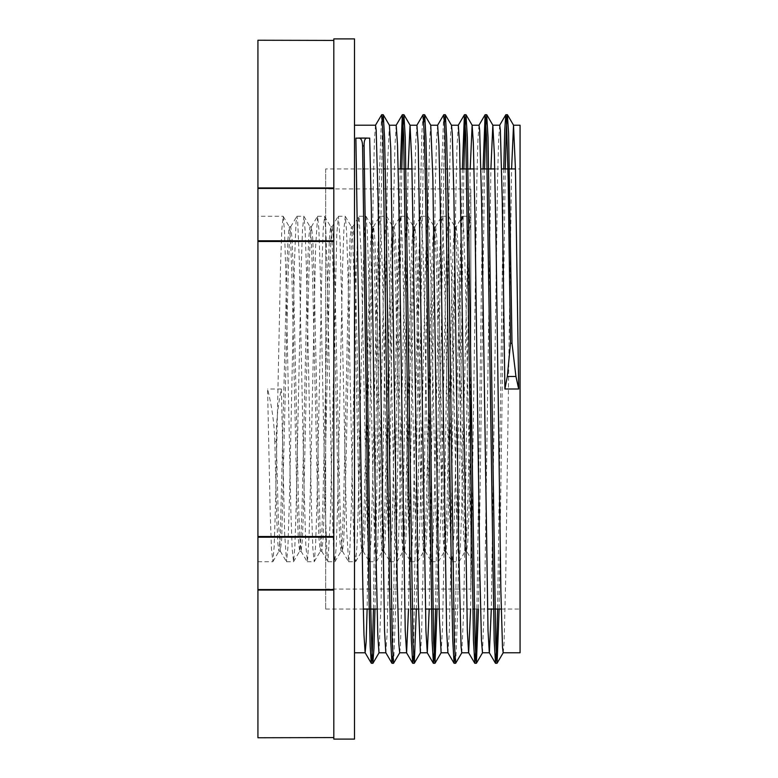 <?xml version="1.0" encoding="UTF-8"?>
<svg xmlns="http://www.w3.org/2000/svg" width="778" height="778" viewBox="0 0 778 778"><rect width="100%" height="100%" fill="white"/><g stroke="black" fill="none" stroke-linecap="round" stroke-linejoin="round"><path stroke-width="0.58" stroke-dasharray="3.89 2.92" d="M462.356 216.333L460.654 241.695L459.03 302.224L454.138 530.353L452.125 561.755L450.88 549.638L449.246 500.166L444.364 266.835L442.731 223.481L441.778 216.265L439.473 256.75L434.581 488.341L432.957 543.55L431.43 561.765L429.689 538.395L428.065 479.267L423.174 250.03L421.083 216.255L419.916 226.913L418.282 274.751L413.39 508.248L411.766 553.314L410.726 561.745L408.508 523.837L403.617 293.014L401.983 236.317L400.378 216.235L398.725 237.601L397.101 295.28L392.209 525.51L390.031 561.745L388.951 552.448L387.318 506.274L382.426 272.728L380.802 225.99L379.683 216.255L377.544 251.664L372.652 481.572L371.018 539.738L369.394 561.745L367.761 542.315L366.127 486.114L361.245 255.019L358.989 216.255L357.987 224.278L356.353 268.77L351.462 502.228L349.837 550.61L348.641 561.745L346.57 528.768L341.688 299.89L340.054 240.295L338.43 216.362L336.796 233.847L330.28 520.375L327.946 561.735L327.013 554.909L325.389 512.119L320.497 278.874L318.863 228.868L317.599 216.245L315.605 246.879L310.723 474.599L309.09 535.595L307.456 561.424L305.832 545.893L304.198 492.737L299.306 260.309L297.682 221.01L296.904 216.265L296.048 222.002L294.424 263.061L289.533 495.956L287.899 547.556L286.557 561.755L284.641 533.397L281.383 389C277.697 406.252 276.015 423.806 276.336 441.68L278.32 519.364L280.304 551.164L281.694 539.183L288.093 277.308L289.367 241.073L290.768 226.758L292.042 238.846L293.325 273.302L298.441 500.789L299.724 537.015L301.115 551.262L302.389 539.173L303.673 504.737L308.788 277.386L310.062 241.112L311.463 226.748L312.737 238.817L314.02 273.282L319.136 500.721L320.419 536.946L321.81 551.242L323.084 539.154L324.368 504.708L329.483 277.221L330.767 240.986L332.157 226.738L333.431 238.827L334.715 273.263L339.83 500.614L341.104 536.878L342.505 551.252L343.779 539.183L345.062 504.718L350.178 277.26L351.462 241.034L352.852 226.758L354.136 238.846L355.41 273.292L360.525 500.76L361.809 536.995L363.2 551.262L364.474 539.173L365.757 504.737L370.873 277.386L372.147 241.122L373.547 226.758L374.831 238.827L376.105 273.292L381.22 500.76L382.504 536.985L383.894 551.242L385.178 539.154L386.452 504.708L391.567 277.26L392.851 241.024L394.242 226.729L395.525 238.827L396.799 273.263L401.915 500.624L403.199 536.888L404.589 551.242L405.873 539.173L407.147 504.708L412.272 277.221L413.546 241.005L414.937 226.748L416.22 238.846L417.494 273.282L422.61 500.701L423.893 536.946L425.284 551.262L426.568 539.183L427.842 504.737L432.957 277.357L434.241 241.102L435.631 226.758L436.915 238.836L438.189 273.292L443.314 500.789L444.588 537.005L445.979 551.252L447.262 539.164L448.536 504.728L454.936 241.073L456.209 226.836L462.472 216.235L463.921 232.68L465.545 286.353L470.816 530.849L470.816 558.41L466.557 551.145L467.714 543.326L468.745 520.258L470.816 439.142L470.816 232.69L470.816 439.142M456.209 226.836L457.61 238.817L458.884 273.273L463.999 500.662L465.283 536.908L466.557 551.145M276.336 441.68L274.819 441.68L276.861 521.056L277.882 543.511L278.903 551.262L280.294 537.015L286.693 273.302L287.967 238.846L289.251 226.758L290.641 241.073L291.925 277.308L297.04 504.728L298.314 539.183L299.598 551.252L300.989 536.878L302.272 500.614L307.388 273.263L308.662 238.827L309.945 226.738L311.336 240.986L312.61 277.211L317.735 504.698L319.009 539.154L320.293 551.242L321.684 536.956L322.967 500.721L328.083 273.282L329.357 238.817L330.64 226.748L332.031 241.122L333.315 277.386L338.43 504.737L339.704 539.173L340.988 551.262L342.378 537.005L343.652 500.769L348.777 273.292L350.051 238.846L351.335 226.758L352.726 241.024L354.009 277.25L359.125 504.718L360.399 539.173L361.682 551.242L363.083 536.878L364.357 500.614L369.472 273.263L370.746 238.817L372.03 226.729L373.421 241.024L374.704 277.269L379.82 504.708L381.094 539.154L382.377 551.252L383.768 536.995L385.052 500.769L390.167 273.292L391.441 238.827L392.725 226.758L394.125 241.112L395.399 277.367L400.514 504.737L401.798 539.183L403.072 551.262L404.463 536.937L405.746 500.682L410.862 273.273L412.146 238.836L413.419 226.748L414.81 240.986L416.094 277.211L421.209 504.708L422.493 539.164L423.767 551.242L425.167 536.908L426.441 500.662L431.557 273.273L432.84 238.817L434.114 226.738L435.515 241.092L436.789 277.357L441.904 504.737L443.188 539.164L444.462 551.262L445.852 537.024L447.136 500.789L452.251 273.302L453.535 238.836L454.809 226.758L456.209 241.073L457.483 277.308L462.599 504.728L463.882 539.183L465.156 551.252L466.664 534.671L468.045 492.805L470.816 365.3M333.811 536.519L333.811 240.791L333.811 536.519L257.926 536.519L257.926 589.559L333.811 589.559L333.811 590.055L333.811 537.209L333.811 589.559M333.811 737.573L333.811 590.055L333.811 737.573L257.926 737.758M333.811 590.055L257.926 590.055L257.926 589.559M257.926 590.055L257.926 737.573M333.811 241.481L257.926 241.481L257.926 240.791L333.811 240.791L333.811 187.945L333.811 240.791M257.926 241.481L257.926 536.519M333.811 188.441L257.926 188.441L257.926 187.945L333.811 187.945L333.811 40.242L333.811 187.945M257.926 188.441L257.926 240.791M333.811 40.427L257.926 40.242M257.926 40.427L257.926 187.945M274.819 441.68C274.352 423.777 271.94 406.213 267.583 389L270.17 511.146L271.464 548.597L272.864 561.667L274.148 546.73L275.422 508.229L280.547 265.872L281.831 229.14L283.211 216.352L284.495 231.367L285.779 269.878L290.894 512.148L292.178 548.889L293.569 561.667L294.843 546.584L296.126 508.034L301.242 265.833L302.525 229.131L303.906 216.323L305.19 231.28L306.464 269.781L311.589 512.128L312.873 548.86L314.254 561.648L315.537 546.662L316.821 508.16L321.936 265.862L323.22 229.121L324.611 216.342L325.885 231.426L327.168 269.966L332.284 512.167L333.567 548.879L334.948 561.677L336.232 546.71L337.516 508.199L342.631 265.872L343.915 229.15L345.296 216.352L346.58 231.319L347.863 269.82L352.979 512.138L354.262 548.879L355.653 561.648L356.937 546.584L358.211 508.044L363.326 265.833L364.61 229.121L366 216.323L367.274 231.319L368.558 269.84L373.673 512.138L374.957 548.86L376.338 561.658L377.622 546.701L378.905 508.209L384.021 265.872L385.305 229.131L386.695 216.352L387.979 231.406L389.253 269.937L394.378 512.157L395.652 548.879L397.043 561.677L398.317 546.642L399.6 508.102L404.725 265.852L405.999 229.14L407.39 216.342L408.664 231.28L409.948 269.781L415.073 512.128L416.347 548.86L417.737 561.648L419.021 546.603L420.295 508.083L425.42 265.843L426.694 229.111L428.085 216.333L429.368 231.397L430.642 269.937L435.768 512.157L437.041 548.869L438.432 561.667L439.706 546.73L440.99 508.229L446.115 265.872L447.389 229.14L448.78 216.352L450.063 231.367L451.337 269.888L456.462 512.148L457.736 548.889L459.127 561.667L460.411 546.584L461.694 508.044L468.084 229.131L469.474 216.333L470.816 232.69L470.816 218.628L469.474 216.333M281.383 389L267.583 389M503.755 168.933L497.619 609.067M483.06 168.933L476.924 609.067M462.365 168.933L454.877 656.019M443.703 114.794L441.661 169.186L435.534 609.067M423.018 114.784L421.822 134.39L420.635 186.944L413.488 656.039M400.281 168.933L392.793 656.058M381.619 114.755L379.576 169.215L373.45 609.067M505.272 168.933L499.136 609.067M484.577 168.933L478.441 609.067M463.882 168.933L457.756 608.785L455.714 663.245M444.53 121.942L437.051 609.067M423.835 121.961L416.356 609.067M401.798 168.933L395.662 608.814L393.619 663.206M382.445 121.981L374.967 609.067M499.709 125.219L498.61 140.089L497.56 179.776L491.297 609.067M478.985 125.219L477.916 140.176L476.865 179.854L470.602 609.067M458.33 125.219L456.968 147.334L455.684 205.635L450.55 576.556L449.266 632.971L447.914 652.742M437.635 125.239L436.516 140.196L435.476 179.903L429.213 609.067M416.94 125.219L415.831 140.098L414.781 179.806L408.518 609.067M396.177 125.258L394.893 147.13L393.61 205.373L388.465 576.488L387.181 632.961L385.83 652.703M375.511 125.219L374.432 140.244L373.391 179.942L367.128 609.067M378.993 652.781L381.026 604.525L387.502 165.49L389.408 125.258M399.697 652.761L400.456 645.73L402.08 586.651L408.119 168.933M420.46 652.713L421.511 637.571L423.135 566.413L427.988 211.587L429.612 140.429L430.769 125.219M441.155 652.742L442.565 626.455L444.189 544.065L449.052 191.349L450.666 132.27L451.503 125.297M461.811 652.781L463.62 612.51L465.244 519.86L470.204 168.933M482.477 652.771L484.684 595.89L490.899 168.933M503.24 652.703L504.115 642.025L505.739 576.809L511.593 168.933M355.886 138.124L369.686 138.124M257.926 216.245L257.926 561.755L257.926 216.245L283.104 216.245M296.904 216.245L303.799 216.245M462.472 216.245L469.367 216.245M441.778 216.245L448.673 216.245M421.083 216.245L427.978 216.245M400.378 216.245L407.283 216.245M379.683 216.245L386.588 216.245M358.989 216.245L365.893 216.245M338.294 216.245L345.199 216.245M317.599 216.245L324.494 216.245M333.811 739.1L333.811 38.9M520.074 652.781L520.074 125.219M520.074 168.933L520.074 609.067L520.074 168.933L515.444 168.933M325.671 168.933L325.671 609.067L325.671 168.933L363.102 168.933M364.619 168.933L383.797 168.933M385.314 168.933L398.171 168.933M411.961 168.933L425.187 168.933M426.704 168.933L445.882 168.933M447.399 168.933L460.255 168.933M474.055 168.933L480.95 168.933M494.75 168.933L501.645 168.933M325.671 188.947L325.671 589.053L325.671 188.947L470.816 188.947L470.816 589.053L470.816 188.947M354.505 739.1L354.505 38.9M354.505 125.219L354.505 652.781L354.505 125.219M333.811 537.209L257.926 537.209M280.304 551.164L286.45 561.667M290.651 226.855L296.797 216.352M300.998 551.164L307.145 561.667M311.346 226.845L317.492 216.342M321.693 551.145L327.839 561.648M332.041 226.836L338.187 216.323M342.388 551.155L348.534 561.658M352.735 226.855L358.882 216.352M363.083 551.174L369.239 561.677M373.43 226.855L379.576 216.342M383.778 551.145L389.934 561.648M394.135 226.826L400.281 216.323M404.472 551.145L410.619 561.648M414.83 226.845L420.976 216.342M425.167 551.174L431.323 561.677M435.515 226.855L441.661 216.352M445.872 551.155L452.018 561.658M278.903 551.252L280.42 551.252M299.598 551.252L301.115 551.252M320.293 551.252L321.81 551.252M340.988 551.252L342.505 551.252M361.682 551.252L363.2 551.252M382.377 551.252L383.894 551.252M403.072 551.252L404.589 551.252M423.767 551.252L425.284 551.252M444.462 551.252L445.979 551.252M465.156 551.252L466.674 551.252M289.251 226.748L290.768 226.748M309.945 226.748L311.463 226.748M330.64 226.748L332.157 226.748M351.335 226.748L352.852 226.748M372.03 226.748L373.547 226.748M392.725 226.748L394.242 226.748M413.419 226.748L414.937 226.748M434.114 226.748L435.631 226.748M454.809 226.748L456.326 226.748M272.864 561.667L279.01 551.164M283.211 216.352L289.358 226.855M293.569 561.667L299.715 551.164M303.906 216.323L310.052 226.826M314.254 561.648L320.4 551.145M324.611 216.342L330.757 226.845M334.948 561.677L341.095 551.174M345.296 216.352L351.442 226.855M355.653 561.648L361.799 551.145M366 216.323L372.137 226.826M376.338 561.658L382.484 551.155M386.695 216.352L392.841 226.855M397.043 561.677L403.189 551.174M407.39 216.342L413.536 226.845M417.737 561.648L423.884 551.145M428.085 216.333L434.231 226.836M438.432 561.667L444.578 551.164M448.78 216.352L454.926 226.855M459.127 561.667L465.273 551.155M257.926 561.755L272.757 561.755M286.557 561.755L293.452 561.755M452.125 561.755L459.02 561.755M431.43 561.755L438.325 561.755M410.726 561.755L417.63 561.755M390.031 561.755L396.936 561.755M369.336 561.755L376.241 561.755M348.641 561.755L355.546 561.755M327.946 561.755L334.851 561.755M307.252 561.755L314.147 561.755M325.671 609.067L363.277 609.067M377.077 609.067L389.924 609.067M391.451 609.067L410.628 609.067M418.467 609.067L425.362 609.067M439.162 609.067L452.018 609.067M453.535 609.067L472.713 609.067M474.23 609.067L487.446 609.067M501.246 609.067L520.074 609.067M325.671 589.053L470.816 589.053"/><path stroke-width="1.17" d="M333.811 536.519L257.926 536.519L257.926 537.209L333.811 537.209M257.926 536.519L257.926 241.481L333.811 241.481M333.811 589.559L257.926 589.559L257.926 590.055L333.811 590.055M257.926 589.559L257.926 537.209M333.811 737.573L257.926 737.758M257.926 737.573L257.926 590.055M257.926 40.242L333.811 40.427M333.811 187.945L257.926 187.945L257.926 188.441L333.811 188.441M257.926 187.945L257.926 40.427M333.811 240.791L257.926 240.791L257.926 241.481M257.926 240.791L257.926 188.441M367.128 609.067L366.166 641.607L365.135 652.723L363.978 634.829L362.82 586.923L355.886 138.124L369.686 138.124L371.3 206.316L376.163 561.016L377.787 635.072L378.993 652.781L385.869 652.781M367.099 138.056L358.639 138.056C361.099 138.017 362.412 140.643 362.577 145.924L369.103 602.308L370.192 646.703L371.271 663.226L372.39 649.358L373.45 609.067M362.577 145.894L364.094 145.894C363.978 140.624 365.028 138.007 367.245 138.056M511.593 168.933L513.519 125.209L515.454 169.4L518.693 389L515.94 376.464L512.002 343.322L510.485 343.322L508.17 179.514L506.439 118.917L505.797 114.765L504.776 129.459L503.755 168.933M497.619 609.067L496.568 649.397L495.518 663.264L494.156 640.401L486.454 135.314L485.102 114.745L483.06 168.933M476.924 609.067L475.873 649.367L474.813 663.274L473.462 640.537L465.759 135.314L464.398 114.774L462.365 168.933M454.877 656.019L454.06 663.235L452.777 640.595L451.483 580.077L445.055 135.343L443.771 114.736L437.567 125.297M435.534 609.067L434.484 649.377L433.424 663.303L432.072 640.44L425.644 194.033L424.36 135.343L423.018 114.784M413.488 656.039L412.661 663.216L411.377 640.372L410.094 579.795L403.665 135.323L402.314 114.755L400.281 168.933M392.793 656.058L391.966 663.206L390.682 640.469L389.399 579.941L382.971 135.314L381.687 114.706L375.473 125.258M512.002 343.322L508.588 132.999L507.382 114.706L506.322 128.613L505.272 168.933M499.136 609.067L497.093 663.206L495.742 642.657L488.03 137.463L486.688 114.697L485.628 128.642L484.577 168.933M478.441 609.067L476.408 663.216L475.047 642.677L467.335 137.414L465.983 114.716L464.933 128.642L463.882 168.933M461.85 652.742L455.636 663.294L454.352 642.686L447.934 198.059L446.64 137.531L445.356 114.794L444.53 121.942M437.051 609.067L435.009 663.245L433.657 642.677L427.239 198.205L425.955 137.628L424.671 114.784L423.835 121.961M416.356 609.067L414.314 663.216L412.962 642.657L405.25 137.56L403.899 114.697L402.848 128.623L401.798 168.933M399.766 652.703L393.551 663.264L392.268 642.657L385.839 197.923L384.556 137.405L383.272 114.765L382.445 121.981M374.967 609.067L373.946 648.414L372.856 663.284L371.758 648.278L370.668 604.817L364.094 145.924M510.485 343.322L507.334 376.464L504.893 389L502.306 202.484L500.371 130.276L499.719 125.209L492.824 125.219L494.4 154.773L496.014 239.828L500.876 591.348L502.5 647.286L503.171 652.771L520.074 652.781L520.074 125.219L513.519 125.219M491.297 609.067L489.372 652.771L482.477 652.781L481.436 639.895L479.822 571.674L474.959 216.984L473.345 142.928L472.129 125.219L479.024 125.219L479.666 130.227L481.592 201.473L488.02 630.705L489.304 652.703L495.45 663.216M470.602 609.067L468.677 652.771M474.755 663.216L468.609 652.713L467.325 630.832L459.613 145.009L458.33 125.219L451.435 125.219M454.06 663.245L447.914 652.742L446.63 630.89L440.202 201.512L438.918 145.039L437.635 125.239M429.213 609.067L427.287 652.8L425.936 630.744L418.224 145.039L416.94 125.219L410.045 125.219L411.795 161.746L413.419 251.926L418.272 600.285L420.392 652.781L427.287 652.781M408.518 609.067L406.593 652.781L405.231 630.666L398.813 201.453L397.529 145.019L396.206 125.219M391.966 663.206L385.83 652.703L384.536 630.764L378.118 201.492L376.192 130.237L375.55 125.2L354.505 125.219M518.693 389L504.893 389M383.262 114.755L389.408 125.258L390.741 148.491L397.218 581.798L398.842 643.97L399.697 652.761M408.119 168.933L410.045 125.2M437.635 125.219L430.74 125.219L432.85 177.715L437.713 526.074L439.327 616.254L441.116 652.781M445.356 114.794L451.503 125.297L452.29 134.03L453.905 196.202L458.767 549.832L461.082 646.878L461.782 652.8L468.657 652.781M470.204 168.933L472.129 125.219M490.899 168.933L492.824 125.19M333.811 536.888L333.811 739.1L354.505 739.1L354.505 38.9L333.811 38.9L333.811 536.888M363.102 168.933L364.619 168.933M383.797 168.933L385.314 168.933M398.171 168.933L411.961 168.933M425.187 168.933L426.704 168.933M445.882 168.933L447.399 168.933M460.255 168.933L474.055 168.933M480.95 168.933L494.75 168.933M501.645 168.933L515.444 168.933M389.34 125.219L396.245 125.219M507.334 376.464L515.94 376.464M507.382 114.716L505.885 114.716M486.688 114.716L485.161 114.716M465.983 114.716L464.466 114.716M445.288 114.716L443.771 114.716M424.594 114.716L423.076 114.716M403.899 114.716L402.421 114.716M383.204 114.716L381.716 114.716M497.035 663.284L495.518 663.284M476.331 663.284L474.813 663.284M455.636 663.284L454.119 663.284M434.941 663.284L433.424 663.284M414.246 663.284L412.729 663.284M393.551 663.284L392.034 663.284M372.856 663.284L371.339 663.284M499.651 125.268L505.807 114.755M478.956 125.248L485.102 114.745M458.252 125.277L464.408 114.765M427.219 652.742L433.365 663.255M416.872 125.287L423.018 114.774M406.515 652.713L412.661 663.226M396.177 125.258L402.323 114.755M365.135 652.723L371.271 663.226M507.45 114.765L513.587 125.268M497.093 663.206L503.24 652.703M486.746 114.745L492.892 125.248M476.408 663.216L482.545 652.713M466.051 114.774L472.197 125.277M435.009 663.255L441.155 652.742M424.662 114.774L430.808 125.287M414.314 663.226L420.46 652.713M403.967 114.745L410.113 125.258M372.925 663.235L379.071 652.723M363.277 609.067L377.077 609.067M389.924 609.067L391.451 609.067M410.628 609.067L418.467 609.067M425.362 609.067L439.162 609.067M452.018 609.067L453.535 609.067M472.713 609.067L474.23 609.067M487.446 609.067L501.246 609.067M354.505 652.781L365.203 652.781M441.087 652.781L447.943 652.781M399.697 652.781L406.554 652.781"/></g></svg>
